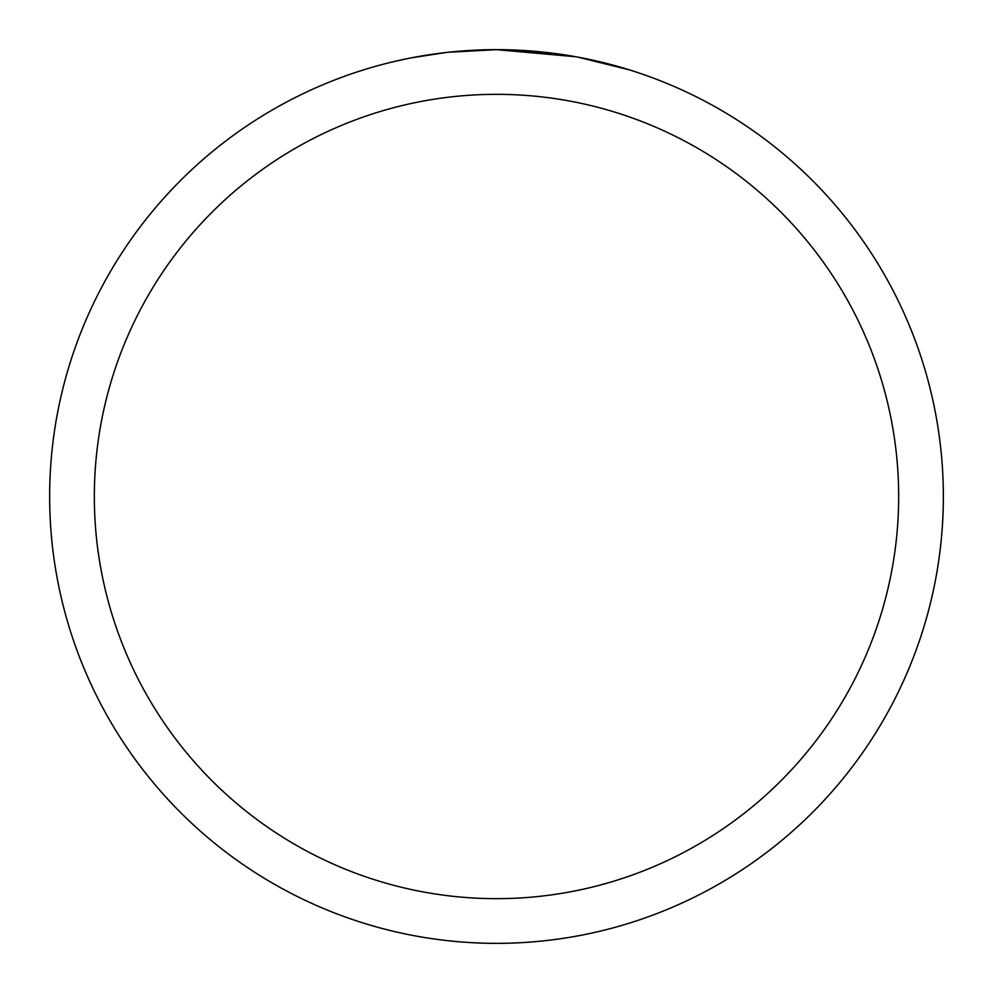 <?xml version="1.0" encoding="UTF-8"?>
<svg xmlns="http://www.w3.org/2000/svg" width="993" height="993" viewBox="0 0 993 993"><rect width="100%" height="100%" fill="white"/><g stroke="black" fill="none" stroke-linecap="round" stroke-linejoin="round"><path stroke-width="1.49" d="M575.878 56.762L496.5 49.65L553.411 53.287M496.5 49.65A446.85 446.85 0 0 1 943.35 496.5A446.85 446.85 0 0 1 496.5 943.35A446.85 446.85 0 0 1 49.65 496.5A446.85 446.85 0 0 1 496.5 49.65L448.203 52.269L496.5 49.65M577.988 57.147L629.289 69.833M496.5 94.335A402.165 402.165 0 0 1 898.665 496.5A402.165 402.165 0 0 1 496.5 898.665A402.165 402.165 0 0 1 94.335 496.5A402.165 402.165 0 0 1 496.5 94.335M446.105 52.505L411.524 57.805M393.712 61.628L408.197 58.463"/></g></svg>

